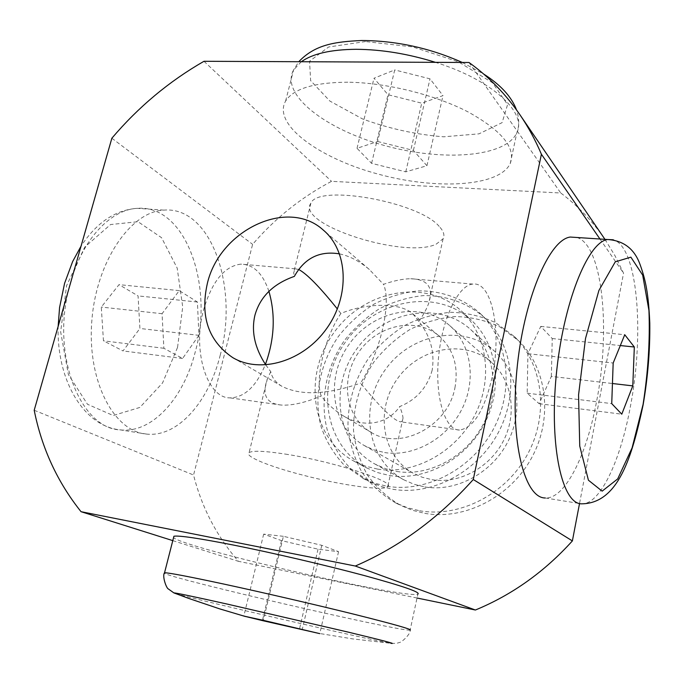 <?xml version="1.0" encoding="UTF-8"?>
<svg xmlns="http://www.w3.org/2000/svg" width="684" height="684" viewBox="0 0 684 684"><rect width="100%" height="100%" fill="white"/><g stroke="black" fill="none" stroke-linecap="round" stroke-linejoin="round"><path stroke-width="0.51" stroke-dasharray="3.42 2.56" d="M175.591 593.558C194.341 599.355 371.609 640.327 390.761 643.293L390.761 643.293C394.591 643.576 397.327 643.345 398.952 642.601C401.2 642.934 410.973 633.991 410.126 630.161L417.864 594.114C406.493 599.398 186.33 548.525 173.548 537.658M285.313 454.091C333.211 461.392 396.788 482.092 387.717 486.726C383.57 491.232 340.615 485.093 302.465 475.029C269.334 466.497 243.812 456.117 249.096 452.611C252.644 450.431 264.708 450.927 285.313 454.091M454.92 387.879C458.767 366.342 453.449 349.028 438.957 335.921C416.265 316.564 377.953 324.635 359.168 351.55C339.922 378.132 344.873 416.966 370.608 432.049C399.849 451.269 447.815 426.825 454.92 387.879M432.143 370.318C427.141 387.743 416.325 399.824 399.687 406.561C388.597 423.242 364.734 429.219 343.274 415.829C334.767 410.605 327.431 403.996 321.266 396.01C314.563 379.979 325.156 336.015 340.897 313.486C365.324 302.978 400.662 302.097 412.948 313.982L418.796 321.403C430.484 336.015 434.93 352.32 432.143 370.318M492.044 377.474C484.477 410.289 473.627 427.816 459.503 430.065C445.13 430.236 434.827 397.652 438.461 358.296C441.915 318.958 458.331 284.937 472.892 284.082C492.463 281.321 501.962 333.202 492.044 377.474M418.796 321.403C423.447 314.854 426.748 308.792 428.706 303.217C433.81 287.468 427.808 279.311 410.716 278.739C403.15 278.798 394.069 280.662 383.467 284.313C391.872 302.157 380.509 352.132 360.562 383.143C381.168 408.476 394.617 421.378 400.909 421.848L402.56 420.857L403.013 418.223C402.885 415.556 401.782 411.665 399.687 406.561M265.811 364.965L270.779 371.686C271.924 377.688 275.669 382.578 281.996 386.349C300.951 395.831 327.14 394.753 360.562 383.143M270.779 371.686L267.376 378.816C261.681 394.848 266.307 403.594 281.252 405.056C291.786 405.723 305.124 402.705 321.266 396.01M339.572 253.892C349.669 256.021 359.587 261.22 369.326 269.479L383.467 284.313M268.923 291.35C262.861 273.48 253.507 264.409 240.845 264.135C224.514 266.136 212.091 281.338 203.575 309.732C191.973 351.174 207.278 398.362 230.038 397.874C244.556 397.481 256.355 386.323 265.418 364.384M340.897 313.486L337.374 308.997M298.703 269.479L295.249 268.812L293.675 272.625L294.351 276.387M439.188 226.413C418.839 201.763 318.163 183.876 310.887 203.165C295.625 224.343 404.595 259.176 436.11 244.205L443.095 238.793C444.925 235.27 443.625 231.149 439.188 226.413M417.026 598.021L238.408 561.308C216.674 536.171 201.729 507.408 193.555 475.012L252.61 244.342C275.139 218.23 301.447 197.231 331.518 181.337L560.752 192.991C577.689 205.679 592.395 221.086 604.861 239.212M604.955 239.349L614.976 255.671L623.551 273.138L579.528 503.527M377.568 469.104C413.581 475.064 455.219 452.782 474.345 416.128C493.626 379.552 487.393 334.818 461.307 310.921C425.739 277.73 363.503 290.17 333.484 333.288C302.61 375.798 311.305 438.666 354.338 461.367L365.547 466.172L377.568 469.104M384.656 452.569C413.658 457.16 446.866 438.906 461.76 409.434C476.791 380.022 471.199 344.291 449.73 325.61C421.361 300.421 372.72 310.408 349.054 344.36C324.763 377.859 331.304 427.081 364.401 445.6L374.131 449.978L384.656 452.569M468.985 62.492L560.752 192.991M599.971 239.015L623.551 273.138M577.005 237.493C602.886 245.402 610.812 330.534 596.491 401.944C586.453 455.664 564.941 499.243 545.208 497.978L581.656 503.826C600.107 504.843 620.593 460.537 630.46 406.142C644.593 333.322 637.77 246.642 613.309 239.776M551.355 376.405L552.236 338.546L540.762 326.413L527.92 353.705L527.184 393.18L539.137 403.705L551.355 376.405L612.684 383.544M111.86 138.219L252.61 244.342M203.986 61.286L331.518 181.337M347.848 82.208C314.264 82.396 293.513 88.681 285.604 101.052C272.232 124.385 319.069 158.209 377.585 173.95C435.939 190.101 499.363 186.869 510.255 163.476C516.001 147.889 501.911 130.695 468.01 111.885C434.733 94.666 386.152 82.636 347.848 82.208M377.628 141.502L413.41 150.429L426.944 165.733L405.766 171.838L371.592 163.339L357.031 148.308L377.628 141.502L394.711 69.93L373.986 78.241L387.99 94.7L421.729 103.181L443.001 95.623L430.014 78.84L394.711 69.93M172.787 540.625L238.408 561.308M34.2 410.255L193.555 475.012M220.162 355.415C238.981 288.195 211.518 206.038 163.878 210.108C130.644 211.442 95.999 261.707 91.767 321.651C87.193 381.587 114.091 431.732 146.632 434.092C177.823 437.538 208.68 401.764 220.162 355.415M198.924 335.34L182.568 358.484L163.878 348.284L162.065 313.708L179.251 290.614L197.411 302.012L198.924 335.34L139.912 328.465L138.065 295.907L119.016 284.647L101.283 307.065L103.455 340.812L123.026 350.935L139.912 328.465M283.398 536.316L263.665 534.127L281.5 540.616L318.043 549.175L338.554 551.672L321.788 545.319L283.398 536.316L263.349 620.337M389.393 475.483C424.858 481.408 465.761 459.614 484.477 423.678C503.356 387.811 497.131 343.855 471.404 320.283C436.315 287.536 375.029 299.549 345.565 341.88C315.256 383.604 324.045 445.438 366.496 467.822L377.542 472.567L389.393 475.483M386.99 486.239C426.44 493.01 472.191 469.053 493.412 429.073C514.796 389.17 508.332 340.051 480.091 313.358C463.025 298.327 441.266 290.572 418.232 290.888C402.833 292.521 388.008 296.984 373.746 304.26C360.177 312.981 348.344 323.788 338.229 336.665C319.821 363.708 313.323 397.421 321.266 427.261C326.413 441.727 334.143 454.441 344.462 465.411L364.418 479.108L374.499 483.186L386.99 486.239M392.761 489.24C431.92 495.986 477.261 472.293 498.26 432.698C519.43 393.189 512.966 344.488 484.922 317.974C467.967 303.046 446.37 295.317 423.507 295.591C408.228 297.189 393.514 301.584 379.363 308.783C365.906 317.419 354.167 328.115 344.146 340.871C325.909 367.667 319.505 401.098 327.448 430.698C332.569 445.045 340.273 457.664 350.533 468.549L370.36 482.152L382.091 486.743L392.761 489.24M396.711 471.456C429.236 476.816 466.548 456.758 483.443 423.883C500.483 391.068 494.489 350.926 470.678 329.551C438.615 300.216 383.1 311.143 356.355 349.55C328.859 387.426 336.776 443.446 375.012 464.094L385.468 468.677L396.711 471.456M424.755 486.948C456.057 492.232 491.736 473.268 507.767 441.949C523.927 410.691 517.976 372.267 494.985 351.619C464.026 323.276 410.614 333.313 385.083 369.976C358.835 406.134 366.898 459.87 403.834 479.809L413.923 484.238L424.755 486.948M419.591 510.751C459.793 517.925 506.186 494.224 527.697 454.031C549.389 413.914 542.857 364.059 514.24 336.425L495.541 322.643C481.399 316.094 466.428 312.639 450.628 312.297C434.785 313.751 419.54 318.12 404.902 325.404C390.983 334.194 378.876 345.138 368.565 358.228C354.543 379.586 347.677 402.662 347.976 427.457C349.704 443.437 354.321 458.306 361.836 472.071C370.899 484.794 382.228 495.096 395.805 502.988L407.339 507.708L419.591 510.751M424.747 513.351C464.667 520.507 510.657 497.046 531.964 457.228C553.433 417.471 546.918 368.035 518.489 340.581L499.919 326.884C485.871 320.36 471.011 316.914 455.322 316.547C439.598 317.966 424.465 322.284 409.93 329.491C396.122 338.195 384.109 349.037 373.892 362.016C359.989 383.194 353.201 406.074 353.534 430.672C355.27 446.532 359.878 461.29 367.359 474.944C376.38 487.572 387.631 497.807 401.132 505.638L412.58 510.332L424.747 513.351M432.023 479.706C459.221 484.204 490.026 467.591 503.646 440.428C517.395 413.316 511.88 380.099 491.625 362.46C464.872 338.691 419.309 347.378 397.438 378.756C374.977 409.725 381.74 455.612 412.974 473.071L422.139 477.218L432.023 479.706M539.137 403.705L621.773 414.188M527.184 393.18L611.735 403.628M527.92 353.705L613.172 363.024M540.762 326.413L624.749 334.733M552.236 338.546L620.542 345.582M357.031 148.308L373.986 78.241M371.592 163.339L387.99 94.7M405.766 171.838L421.729 103.181M426.944 165.733L443.001 95.623M413.41 150.429L430.014 78.84M197.411 302.012L138.065 295.907M179.251 290.614L119.016 284.647M162.065 313.708L101.283 307.065M163.878 348.284L103.455 340.812M182.568 358.484L123.026 350.935M321.788 545.319L302.294 629.34M338.554 551.672L319.787 633.623M318.043 549.175L299.541 628.767M281.5 540.616L262.502 620.191M263.665 534.127L243.837 616.07M410.126 630.161C399.533 631.469 178.25 580.357 164.374 573.397M301.311 61.731L293.581 69.948C279.884 94.683 326.14 129.678 384.34 145.478C442.377 161.706 505.715 157.44 516.873 132.653C527.073 112.749 492.506 80.114 435.486 62.338M69.11 287.947C51.009 355.663 80.669 428.842 120.478 429.903C152.25 433.468 183.603 398.182 195.145 352.32C214.109 285.801 185.774 204.388 137.262 208.338C112.159 209.458 85.167 236.279 72.316 276.721M365.547 41.562L328.662 46.974L309.544 61.227L310.63 80.635L329.902 101.087L362.597 118.965C389.153 128.678 416.197 134.62 443.711 136.8L478.997 133.842L502.107 122.641L507.588 104.592L492.54 82.798L458.545 61.868L412.563 46.871L365.547 41.562M177.549 347.404L182.713 306.894L177.19 268.111L161.569 237.707L138.031 221.727L110.577 224.532L84.756 247.104L66.579 285.673L60.645 331.766L68.366 374.507L87.492 404.278L113.202 415.513L139.869 407.433L162.527 382.997L177.549 347.404M343.274 415.829L370.608 432.049M412.948 313.982L438.957 335.921M472.892 284.082L410.716 278.739M459.503 430.065L400.909 421.848M267.376 378.816L249.096 452.611M403.013 418.223L387.717 486.726M369.326 269.479L323.301 230.081M281.996 386.349L232.663 357.561M295.249 268.812L240.845 264.135M281.252 405.056L230.038 397.874M310.887 203.165L293.675 272.625M443.095 238.793L428.706 303.217M510.255 163.476L516.873 132.653C519.404 126.027 519.293 118.443 516.523 109.91M285.604 101.052L293.581 69.948L298.771 61.722M163.878 210.108L137.262 208.338C115.382 209.911 96.641 222.514 81.045 246.137M146.632 434.092L120.478 429.903C83.97 426.542 56.524 380.543 58.149 326.371M354.338 461.367L366.496 467.822M461.307 310.921L471.404 320.283M362.811 478.313L368.753 481.348M480.091 313.358L484.922 317.974M375.012 464.094L403.834 479.809M470.678 329.551L494.985 351.619M395.805 502.988L401.132 505.638M514.24 336.425L518.489 340.581M364.401 445.6L412.974 473.071M449.73 325.61L491.625 362.46M462.316 62.458L483.588 73.983M314.973 632.734L352.764 638.907L390.752 643.293"/><path stroke-width="1.03" d="M173.548 537.658L173.916 536.23C179.217 535.358 199.164 538.325 233.766 545.122C273.378 553.014 326.277 565.352 364.17 575.518C402.987 586.12 420.882 592.318 417.864 594.114M207.286 283.749C219.333 230.44 287.554 197.325 323.301 230.081C348.053 250.754 350.268 295.668 326.713 328.474C303.465 361.494 260.313 374.148 232.663 357.561C208.517 341.085 200.053 316.478 207.286 283.749M339.572 253.892C319.633 250.575 304.56 258.073 294.351 276.387C273.275 283.8 260.134 296.728 254.944 315.17C251.122 331.424 254.747 348.028 265.811 364.965M265.418 364.384C274.481 339.315 275.652 314.965 268.923 291.35M337.374 308.997C319.856 287.092 306.962 273.916 298.703 269.479M473.277 479.51C438.76 518.044 399.439 546.884 355.304 566.027L81.037 511.692C57.413 482.1 41.801 448.285 34.2 410.255L111.86 138.219C138.442 106.926 169.153 81.285 203.986 61.286L468.985 62.492C488.598 76.505 505.587 93.939 519.968 114.809C528.262 126.959 535.41 140.109 541.403 154.251L473.277 479.51L572.38 540.916C544.396 571.858 512.068 594.892 475.397 610.017L417.026 598.021M519.968 114.809L604.955 239.349M579.528 503.527L572.38 540.916M355.304 566.027L475.397 610.017M541.403 154.251L599.971 239.015M545.208 497.978C524.56 498.14 510.05 441.77 516.805 370.959C523.328 300.148 549.072 239.622 570.259 237.049L577.005 237.493M81.037 511.692L172.787 540.625M632.794 385.887L621.773 414.188L611.735 403.628L613.172 363.024L624.749 334.733L634.324 347.002L632.794 385.887L612.684 383.544M620.542 345.582L634.324 347.002M263.349 620.337L319.787 633.623L262.399 620.593L243.837 616.07L263.349 620.337M164.374 573.397L164.553 572.722C169.615 572.893 189.477 576.697 224.147 584.136C263.862 592.712 317.128 605.066 355.423 614.583C394.668 624.424 412.897 629.613 410.126 630.161M570.259 237.049L607.495 239.511C623.594 240.529 634.47 248.908 640.113 264.657C645.67 280.064 648.518 293.71 649.8 323.258C650.116 350.003 647.876 377.286 643.071 405.125C632.144 456.579 618.362 503.467 581.656 503.826C562.342 504.253 549.252 447.353 556.22 375.533C562.992 303.713 587.667 242.221 607.495 239.511L613.309 239.776M435.486 62.338C408.057 53.788 381.544 49.436 355.962 49.299C330.885 49.547 312.665 53.694 301.311 61.731M72.316 276.721L69.11 287.947M643.071 404.441L632.11 447.823L617.695 478.911L602.142 491.146L588.42 480.211L579.741 446.088L578.561 394.916L585.513 338.46L598.893 290.495L615.275 261.835L630.879 257.158L642.695 275.139L648.945 310.493C650.091 340.418 648.133 371.728 643.071 404.441M175.591 593.558L173.881 592.908C175.036 592.686 192.965 596.439 227.661 604.177L348.404 632.161C383.262 640.583 397.378 644.294 390.761 643.293M245.419 616.523L219.709 608.88L189.083 598.543L173.881 592.908L168.384 588.984C166.34 588.326 161.928 575.834 164.553 572.722L173.916 536.23M298.771 61.722C314.931 44.622 334.844 41.69 361.887 40.501C396.438 40.732 429.911 48.051 462.316 62.458M483.588 73.983C500.611 84.799 511.581 96.777 516.523 109.91M81.045 246.137L72.615 261.604L64.587 283.321L59.576 307.492L58.149 326.371"/></g></svg>
